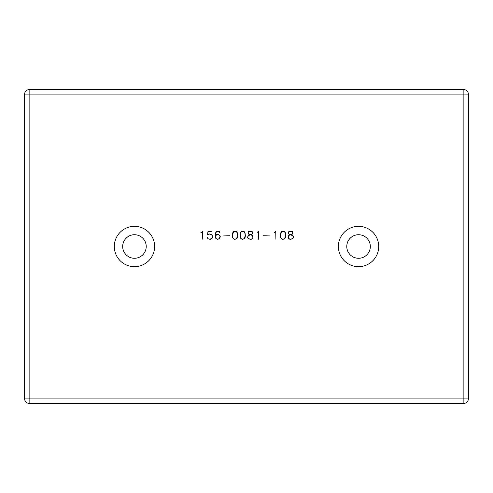 <?xml version="1.0" encoding="UTF-8"?>
<svg xmlns="http://www.w3.org/2000/svg" width="493" height="493" viewBox="0 0 493 493"><rect width="100%" height="100%" fill="white"/><g stroke="black" fill="none" stroke-linecap="round" stroke-linejoin="round"><path stroke-width="0.74" d="M280.548 234.791L280.905 237.681L281.626 238.766L282.705 239.13L284.498 238.766L285.589 235.888L285.219 232.887L284.516 231.827L283.42 231.464L281.626 231.827L280.548 234.791M281.521 231.679L283.45 231.291L284.615 231.679L285.392 232.838L285.761 235.864L285.392 237.749L284.615 238.914L282.68 239.302L281.521 238.914L280.751 237.749L280.369 234.723L280.751 232.838L281.521 231.679M229.658 235.771L222.947 235.944L229.658 235.771M232.53 234.791L232.887 237.681L233.614 238.766L234.686 239.13L236.48 238.766L237.571 235.888L237.201 232.887L236.498 231.827L235.401 231.464L233.614 231.827L232.53 234.791M233.503 231.679L235.432 231.291L236.597 231.679L237.373 232.838L237.743 235.864L237.373 237.749L236.597 238.914L234.662 239.302L233.503 238.914L232.733 237.749L232.351 234.723L232.733 232.838L233.503 231.679M200.768 232.801L202.765 231.291L202.765 239.216L202.592 231.581L200.768 232.801M248.164 232.517L248.521 233.922L250.315 234.551L252.114 233.922L252.465 233.226L252.114 231.827L251.048 231.464L248.509 231.827L248.164 232.517M248.152 235.913L247.788 237.694L248.49 238.766L251.042 239.13L252.12 238.766L252.835 237.706L252.835 236.628L251.757 235.179L250.315 234.723L248.152 235.913M249.557 231.291L252.243 231.679L252.638 232.48L252.237 234.058L250.666 234.637L252.632 235.802L253.008 237.743L252.231 238.914L251.073 239.302L248.41 238.914L247.615 237.743L248.004 235.802L249.963 234.637L248.386 234.052L247.991 233.263L248.38 231.679L249.557 231.291M211.374 234.428L209.192 234.083L207.584 234.97L207.984 231.291L211.787 231.291L208.132 231.464L207.793 234.495L209.168 233.91L211.46 234.286L212.619 236.221L212.243 238.137L211.46 238.914L210.308 239.302L208.015 238.914L207.387 237.681L208.108 238.766L209.192 239.13L211.374 238.766L212.089 238.051L212.446 236.233L211.374 234.428M257.155 232.425L258.412 231.291L258.412 239.216L258.24 231.581L257.155 232.425M219.36 231.827L217.573 231.464L216.489 231.827L215.786 232.899L215.41 236.079L216.402 234.662L217.943 234.28L219.872 235.438L220.254 236.591L219.872 238.137L219.095 238.914L217.549 239.302L215.614 238.137L215.238 236.609L215.607 232.838L216.402 231.679L217.549 231.291L219.49 231.679L219.724 232.542L219.36 231.827M220.088 236.967L219.718 235.525L217.924 234.452L216.47 234.822L215.41 236.603L215.774 238.051L217.573 239.13L219.003 238.766L220.088 236.967M270.047 235.944L263.336 235.771L270.047 235.944M240.362 232.838L241.132 231.679L242.297 231.291L244.226 231.679L245.009 232.838L245.378 235.864L245.009 237.749L244.226 238.914L242.297 239.302L241.132 238.914L240.362 237.749L239.986 235.864L240.362 232.838M245.206 235.888L244.836 232.887L244.127 231.827L243.037 231.464L241.243 231.827L240.159 234.791L240.522 237.681L241.243 238.766L242.322 239.13L244.109 238.766L245.206 235.888M274.65 232.425L275.907 231.291L275.907 239.216L275.735 231.581L274.65 232.425M288.762 231.679L289.946 231.291L292.632 231.679L293.027 233.269L292.626 234.058L291.055 234.637L292.232 235.038L293.397 236.578L293.397 237.743L292.614 238.914L289.946 239.302L288.387 238.52L288.004 237.743L288.387 235.802L290.352 234.637L288.775 234.052L288.38 233.263L288.762 231.679M293.224 237.706L292.86 235.913L290.697 234.723L289.255 235.179L288.177 236.622L288.534 238.409L289.97 239.13L292.503 238.766L293.224 237.706M292.854 233.226L292.497 231.827L291.437 231.464L288.898 231.827L288.553 232.517L288.904 233.922L290.697 234.551L292.497 233.922L292.854 233.226M378.716 246.5A20.17 20.17 0 0 0 348.459 229.035A20.17 20.17 0 0 0 348.459 263.965A20.17 20.17 0 0 0 378.716 246.5M154.623 246.5A20.17 20.17 0 0 0 124.372 229.035A20.17 20.17 0 0 0 124.372 263.965A20.17 20.17 0 0 0 154.623 246.5M370.311 246.5A11.764 11.764 0 0 1 352.661 256.687A11.764 11.764 0 0 1 352.661 236.313A11.764 11.764 0 0 1 370.311 246.5M468.35 398.88A4.48 4.48 0 0 1 463.87 403.366A4.48 4.48 0 0 0 468.35 398.88L468.35 94.12A4.48 4.48 0 0 0 463.87 89.634L29.13 89.634A4.48 4.48 0 0 0 24.65 94.12A4.48 4.48 0 0 1 29.13 89.634L29.13 94.12L463.87 94.12L463.87 398.88L29.13 398.88L29.13 94.12L24.65 94.12L24.65 398.88A4.48 4.48 0 0 0 29.13 403.366L463.87 403.366L463.87 398.88L468.35 398.88L468.35 94.12L463.87 94.12L463.87 89.634M29.13 403.366L29.13 398.88L24.65 398.88L24.65 94.12M24.65 243.135L24.65 222.972L24.65 243.135M122.689 246.5A11.764 11.764 0 0 1 140.339 236.313A11.764 11.764 0 0 1 140.339 256.687A11.764 11.764 0 0 1 122.689 246.5"/></g></svg>
